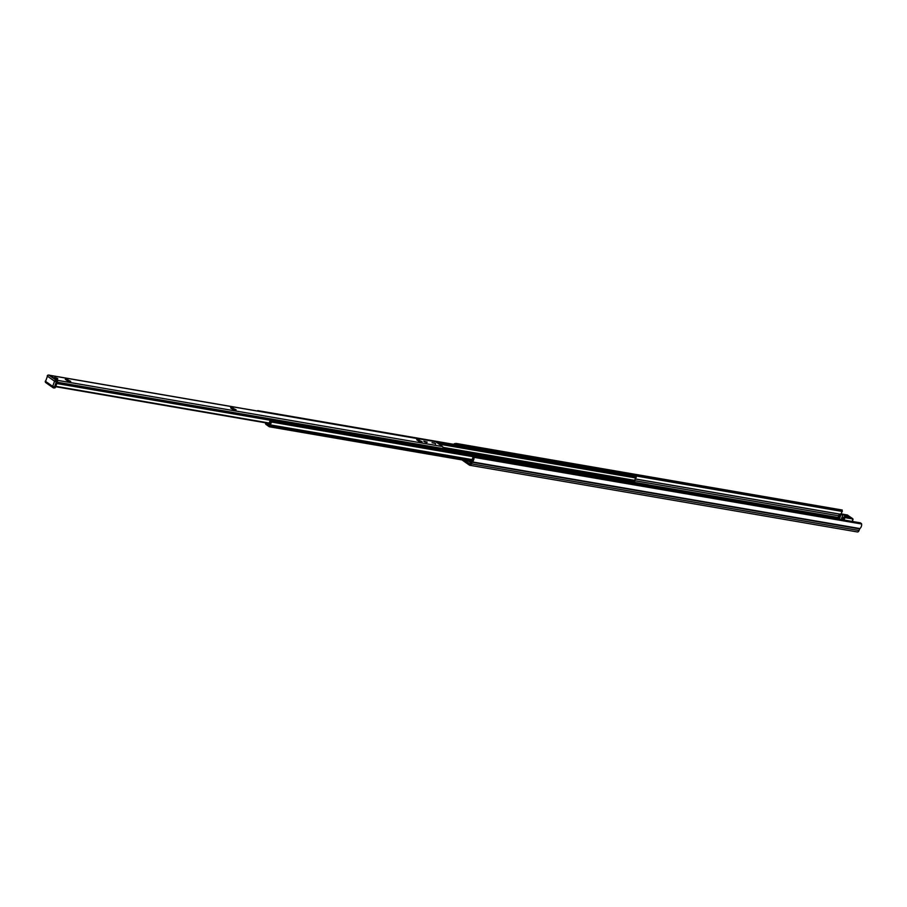 <?xml version="1.0" encoding="UTF-8"?>
<svg xmlns="http://www.w3.org/2000/svg" width="907" height="907" viewBox="0 0 907 907"><rect width="100%" height="100%" fill="white"/><g stroke="black" fill="none" stroke-linecap="round" stroke-linejoin="round"><path stroke-width="1.36" d="M473.499 457.287L474.338 456.947L473.182 458.25L474.021 457.559A3.855 2.381 99.8 0 1 472.241 461.89L471.413 463.851A2.324 1.429 99.8 0 1 469.769 465.268A2.324 1.429 99.8 0 1 469.395 465.11L461.98 459.917M474.021 457.559L474.849 456.527L860.414 522.84L861.65 524.235A3.855 2.381 -80.2 0 1 859.87 528.554L859.042 530.516A2.324 1.429 -80.2 0 1 857.398 531.944L469.769 465.268M841.311 513.929A2.528 1.553 99.8 0 1 842.059 511.775L842.229 509.972M861.423 523.475L474.849 456.527M842.081 510.312L842.331 511.253M842.229 510.029L456.176 443.444L454.486 443.648L454.373 444.441M453.817 444.339A3.855 2.381 99.8 0 1 454.328 443.761M464.872 460.405L470.121 464.055L471.198 461.969A2.664 1.644 99.8 0 1 472.071 460.654L472.116 460.62A2.528 1.553 -80.2 0 0 473.182 458.25M539.869 459.135L537.636 458.761A1.326 1.009 125 0 0 537.001 458.182L532.658 457.321A1.326 1.009 -55 0 0 531.593 457.718L529.371 457.332A1.326 1.009 125 0 0 528.736 456.765L524.382 455.904A1.326 1.009 -55 0 0 523.328 456.3L521.094 455.915A1.326 1.009 125 0 0 520.459 455.337L516.117 454.475A1.326 1.009 -55 0 0 515.051 454.872L512.829 454.486A1.326 1.009 125 0 0 512.194 453.919L507.841 453.058A1.326 1.009 -55 0 0 506.786 453.455L504.553 453.069A1.326 1.009 125 0 0 503.929 452.491L499.576 451.629A1.326 1.009 -55 0 0 498.521 452.026L496.288 451.641A1.326 1.009 125 0 0 495.653 451.074L491.311 450.212A1.326 1.009 -55 0 0 490.245 450.609L488.023 450.223A1.326 1.009 125 0 0 487.388 449.645L483.034 448.784A1.326 1.009 -55 0 0 481.98 449.18L479.746 448.795A1.326 1.009 125 0 0 479.111 448.228L474.769 447.366A1.326 1.009 -55 0 0 473.715 447.763L471.481 447.378A1.326 1.009 125 0 0 470.846 446.8L466.493 445.949A1.326 1.009 -55 0 0 465.438 446.346L463.216 445.961A1.326 1.009 125 0 0 462.581 445.382L458.228 444.521A1.326 1.009 -55 0 0 457.173 444.918L455.416 444.611L456.176 443.444M633.562 481.356L635.172 482.49M442.548 449.362A1.326 0.816 -80.2 0 0 442.605 449.203L442.854 448.546L634.832 481.129A1.202 0.737 -80.2 0 0 634.945 480.393A2.199 1.349 99.8 0 1 635.818 477.989A1.202 0.737 -80.2 0 0 636.181 477.422L636.181 476.311L634.889 475.506M266.012 422.877L268.053 423.637M266 423.286L269.776 425.927L270.105 425.292A3.526 2.177 99.8 0 1 270.184 423.796L270.184 423.796A3.197 1.961 99.8 0 1 269.538 424.567L270.082 424.657M634.877 482.445L634.515 482.195A2.324 1.429 -80.2 0 0 634.14 482.036L630.002 481.322A2.324 1.429 99.8 0 1 630.376 481.481L630.739 481.73M269.538 424.567L268.982 424.249A1.202 0.737 99.8 0 1 269.345 423.682A2.199 1.349 -80.2 0 0 270.207 421.29A1.202 0.737 99.8 0 1 270.32 420.553L270.966 419.873L272.145 421.494A1.202 0.737 99.8 0 1 271.76 422.084A2.528 1.553 -80.2 0 0 270.717 424.952A1.202 0.737 99.8 0 1 270.615 425.723L270.558 425.871A1.531 0.941 99.8 0 1 269.481 426.8A1.531 0.941 99.8 0 1 269.232 426.698L266.08 424.487A2.324 1.429 99.8 0 1 265.388 422.764M649.378 486.537A1.202 0.737 -80.2 0 0 649.435 486.39L648.052 484.735M629.288 481.481A2.324 1.429 99.8 0 1 630.002 481.322M628.154 481.288L627.803 481.039A2.324 1.429 -80.2 0 0 627.417 480.88L451.992 450.7M442.65 449.101L452.536 450.858A2.324 1.429 99.8 0 1 452.593 450.904L452.944 451.153M451.516 450.904L452.457 451.074M270.83 420.927A3.197 1.961 99.8 0 1 270.774 422.163L270.184 423.796L270.774 422.163A3.526 2.177 99.8 0 1 271.408 421.336L270.83 420.927M257.282 410.984L258.597 411.211M233.496 409.329L232.986 409.204A2.664 0.59 19.9 0 0 232.521 409.057L231.013 408.263L231.818 408.32L230.661 407.719L231.591 407.685L236.103 409.805L232.521 409.068M68.104 380.883L67.606 380.759A2.664 0.59 19.9 0 0 67.129 380.611L65.27 379.273L66.211 379.239L70.712 381.359L67.129 380.623M419.556 441.335L419.057 441.21A2.664 0.59 19.9 0 0 418.58 441.063L416.721 439.725L417.662 439.68L422.163 441.811L418.58 441.074M232.986 409.204L232.974 408.445L232.192 408.808M234.641 409.76L233.961 409.42M67.606 380.759L67.594 379.999L66.801 380.362M69.249 381.314L68.581 380.974M419.057 441.21L419.045 440.439L418.252 440.813M420.791 441.482L420.032 441.426M57.651 378.536L54.239 377.697L57.651 378.536M435.462 443.523L432.049 442.684L435.462 443.523M435.621 441.72L50.066 375.407L56.971 380.248L442.537 446.561L435.621 441.72A1.531 0.941 -80.2 0 0 435.383 441.618A1.531 0.941 -80.2 0 0 435.111 441.63M427.197 442.094L423.784 441.255L427.197 442.094M424.227 441.652L426.846 442.593M634.594 481.538L57.288 382.221L57.05 382.89A1.326 0.816 99.8 0 1 56.653 383.502M56.653 386.87L269.107 423.41L56.393 386.722A1.326 1.009 -55 0 1 56.223 386.507L55.837 385.271M55.293 385.69L56.415 386.654L55.293 385.69M442.854 448.546A1.531 0.941 -80.2 0 0 442.537 446.561M844.02 520.017L844.746 518.044L843.635 517.103M840.902 514.734L842.331 514.904L840.902 514.734L839.338 519.212M840.143 514.666L839.406 514.144L841.129 513.918L842.297 514.734A3.197 0.703 -160.1 0 0 842.807 514.825L844.984 515.255A2.732 0.601 -160.1 0 1 847.83 516.14A2.732 0.601 -160.1 0 1 849.247 517.251A2.732 0.601 -160.1 0 1 849.201 517.307M844.836 516.661L846.118 517.409L844.383 517.636L843.555 519.938M844.746 518.044L846.118 517.409L852.387 518.906A0.998 0.76 -55 0 1 852.829 519.96L852.297 521.446M838.045 517.67L836.934 517.67L837.989 517.818M840.959 513.94L847.331 514.983L852.319 518.475A1.326 1.009 125 0 1 852.909 519.881L852.829 519.96M839.36 514.235L837.671 518.929M55.157 387.777L53.808 387.867L55.157 387.777A1.326 0.816 99.8 0 0 55.474 387.232L54.443 387.051L56.313 381.87L54.567 381.189A1.326 1.009 -55 0 1 56.053 380.146L48.921 375.147A1.326 1.009 125 0 0 47.447 376.19L45.565 381.382A1.326 1.009 125 0 0 45.838 382.652L52.969 387.64A1.326 1.009 -55 0 1 52.697 386.382L45.565 381.382L47.447 376.19L54.567 381.189L52.697 386.382L54.443 387.051A1.326 0.816 -80.2 0 1 53.286 387.777A1.326 1.009 -55 0 1 52.969 387.64A1.326 1.326 0 0 0 53.502 387.867L54.216 387.992M49.5 375.249A1.326 0.816 99.8 0 1 49.953 375.328L57.084 380.328A1.326 0.816 99.8 0 1 57.356 382.04L55.474 387.232M470.914 462.763L468.431 461.028M469.304 461.175L471.05 462.389M625.07 473.794A2.664 2.018 -55 0 1 626.408 474.021A2.653 2.007 -55 0 0 625.093 473.794M616.794 472.377A2.664 2.018 -55 0 1 618.143 472.604A2.653 2.007 -55 0 0 616.817 472.377M609.855 471.175A2.653 2.007 -55 0 0 608.552 470.96A2.664 2.018 -55 0 1 609.878 471.187M601.59 469.758A2.653 2.007 -55 0 0 600.275 469.531A2.664 2.018 -55 0 1 601.602 469.758M593.314 468.329A2.653 2.007 -55 0 0 592.01 468.114A2.664 2.018 -55 0 1 593.337 468.341M583.723 466.686A2.664 2.018 -55 0 1 585.06 466.912A2.653 2.007 -55 0 0 583.745 466.686M575.446 465.257A2.664 2.018 -55 0 1 576.795 465.495A2.653 2.007 -55 0 0 575.469 465.268M567.181 463.84A2.664 2.018 -55 0 1 568.53 464.067A2.653 2.007 -55 0 0 567.204 463.84M558.916 462.423A2.664 2.018 -55 0 1 560.254 462.649A2.653 2.007 -55 0 0 558.939 462.423M550.64 460.994A2.664 2.018 -55 0 1 551.989 461.221A2.653 2.007 -55 0 0 550.662 460.994M542.375 459.577A2.664 2.018 -55 0 1 543.712 459.804A2.653 2.007 -55 0 0 542.397 459.577M535.436 458.375A2.653 2.007 -55 0 0 534.121 458.148A2.664 2.018 -55 0 1 535.447 458.386M527.16 456.958A2.653 2.007 -55 0 0 525.856 456.731A2.664 2.018 -55 0 1 527.182 456.958M517.568 455.303A2.664 2.018 -55 0 1 518.906 455.541A2.653 2.007 -55 0 0 517.591 455.314M509.292 453.885A2.664 2.018 -55 0 1 510.641 454.112A2.653 2.007 -55 0 0 509.315 453.885M501.027 452.457A2.664 2.018 -55 0 1 502.365 452.695A2.653 2.007 -55 0 0 501.049 452.468M492.762 451.04A2.664 2.018 -55 0 1 494.1 451.267A2.653 2.007 -55 0 0 492.773 451.04M484.485 449.611A2.664 2.018 -55 0 1 485.835 449.849A2.653 2.007 -55 0 0 484.508 449.623M476.22 448.194A2.664 2.018 -55 0 1 477.558 448.421A2.653 2.007 -55 0 0 476.243 448.194M469.282 447.004A2.653 2.007 -55 0 0 467.967 446.777A2.664 2.018 -55 0 1 469.293 447.004M842.308 511.163L628.596 474.406A1.326 1.009 125 0 0 627.961 473.828L623.835 473.114A1.326 1.009 125 0 0 622.882 473.42M623.835 473.114L623.619 472.966A1.326 1.009 -55 0 0 622.565 473.363L620.331 472.978A1.326 1.009 125 0 0 619.696 472.411L615.558 471.697A1.326 1.009 125 0 0 614.606 471.991M615.558 471.697L615.343 471.549A1.326 1.009 -55 0 0 614.288 471.946L612.066 471.561A1.326 1.009 125 0 0 611.431 470.982L607.293 470.268A1.326 1.009 125 0 0 606.341 470.574M607.293 470.268L607.078 470.121A1.326 1.009 -55 0 0 606.023 470.518L603.79 470.132A1.326 1.009 125 0 0 603.155 469.565L599.028 468.851A1.326 1.009 125 0 0 598.076 469.157M599.028 468.851L598.813 468.704A1.326 1.009 -55 0 0 597.747 469.1L595.525 468.715A1.326 1.009 125 0 0 594.89 468.137L590.752 467.422A1.326 1.009 125 0 0 589.799 467.729M590.752 467.422L590.536 467.275A1.326 1.009 -55 0 0 589.482 467.672L587.248 467.286A1.326 1.009 125 0 0 586.614 466.72L582.487 466.005A1.326 1.009 125 0 0 581.534 466.311M582.487 466.005L582.271 465.858A1.326 1.009 -55 0 0 581.217 466.255L578.983 465.869A1.326 1.009 125 0 0 578.349 465.291L574.21 464.588A1.326 1.009 125 0 0 573.258 464.883M574.21 464.588L574.006 464.429A1.326 1.009 -55 0 0 572.941 464.826L570.718 464.441A1.326 1.009 125 0 0 570.084 463.874L565.945 463.16A1.326 1.009 125 0 0 564.993 463.466M565.945 463.16L565.73 463.012A1.326 1.009 -55 0 0 564.676 463.409L562.442 463.024A1.326 1.009 125 0 0 561.807 462.445L557.68 461.742A1.326 1.009 125 0 0 556.728 462.037M557.68 461.742L557.465 461.584A1.326 1.009 -55 0 0 556.399 461.98L554.177 461.606A1.326 1.009 125 0 0 553.542 461.028L549.404 460.314A1.326 1.009 125 0 0 548.452 460.62M549.404 460.314L549.188 460.166A1.326 1.009 -55 0 0 548.134 460.563L545.901 460.178A1.326 1.009 125 0 0 545.266 459.611L541.139 458.897A1.326 1.009 125 0 0 540.187 459.191M532.863 457.468A1.326 1.009 125 0 0 531.91 457.774M524.597 456.051A1.326 1.009 125 0 0 523.645 456.357M516.332 454.622A1.326 1.009 125 0 0 515.38 454.929M508.056 453.205A1.326 1.009 125 0 0 507.104 453.511M499.791 451.788A1.326 1.009 125 0 0 498.839 452.083M491.515 450.36A1.326 1.009 125 0 0 490.562 450.666M483.25 448.942A1.326 1.009 125 0 0 482.297 449.237M474.985 447.514A1.326 1.009 125 0 0 474.032 447.82M466.708 446.097A1.326 1.009 125 0 0 465.756 446.391M471.504 461.323L473.069 457.003A1.326 1.009 -55 0 1 474.542 455.96L478.681 456.663A1.326 1.009 -55 0 1 479.1 456.879M458.228 444.521L462.366 445.235A1.326 1.009 -55 0 1 462.785 445.45M479.508 457.321A1.326 1.009 125 0 0 478.896 456.822L474.758 456.108A1.326 1.009 125 0 0 473.284 457.151L471.991 460.722M461.005 445.575A2.653 2.007 -55 0 0 459.702 445.348A2.664 2.018 -55 0 1 461.017 445.586M458.443 444.668A1.326 1.009 125 0 0 457.491 444.974M623.619 472.966L627.757 473.681A1.326 1.009 -55 0 1 628.177 473.896M644.9 485.767A1.326 1.009 125 0 0 644.287 485.268L640.149 484.553A1.326 1.009 125 0 0 639.265 484.803M638.936 484.746A1.326 1.009 -55 0 1 639.934 484.406L644.072 485.109A1.326 1.009 -55 0 1 644.492 485.324M615.343 471.549L619.481 472.252A1.326 1.009 -55 0 1 619.9 472.468M636.623 484.349A1.326 1.009 125 0 0 636.011 483.839L631.884 483.125A1.326 1.009 125 0 0 630.989 483.386M630.66 483.329A1.326 1.009 -55 0 1 631.669 482.978L635.796 483.692A1.326 1.009 -55 0 1 636.226 483.907M607.078 470.121L611.216 470.835A1.326 1.009 -55 0 1 611.635 471.05M628.358 482.932A1.326 1.009 125 0 0 627.746 482.422L623.608 481.708A1.326 1.009 125 0 0 622.724 481.957M622.395 481.9A1.326 1.009 -55 0 1 623.392 481.56L627.531 482.275A1.326 1.009 -55 0 1 627.95 482.479M598.813 468.704L602.94 469.407A1.326 1.009 -55 0 1 603.37 469.622M620.082 481.504A1.326 1.009 125 0 0 619.481 480.993L615.343 480.291A1.326 1.009 125 0 0 614.458 480.54M614.13 480.483A1.326 1.009 -55 0 1 615.127 480.132L619.266 480.846A1.326 1.009 -55 0 1 619.685 481.061M590.536 467.275L594.675 467.989A1.326 1.009 -55 0 1 595.094 468.205M611.817 480.086A1.326 1.009 125 0 0 611.205 479.576L607.066 478.862A1.326 1.009 125 0 0 606.182 479.111M605.853 479.055A1.326 1.009 -55 0 1 606.862 478.715L610.989 479.429A1.326 1.009 -55 0 1 611.42 479.644M582.271 465.858L586.41 466.572A1.326 1.009 -55 0 1 586.829 466.788M603.552 478.658A1.326 1.009 125 0 0 602.94 478.148L598.801 477.445A1.326 1.009 125 0 0 597.917 477.694M597.588 477.638A1.326 1.009 -55 0 1 598.586 477.286L602.724 478A1.326 1.009 -55 0 1 603.144 478.216M574.006 464.429L578.133 465.144A1.326 1.009 -55 0 1 578.553 465.359M595.275 477.241A1.326 1.009 125 0 0 594.663 476.731L590.536 476.016A1.326 1.009 125 0 0 589.641 476.266M589.323 476.209A1.326 1.009 -55 0 1 590.321 475.869L594.459 476.583A1.326 1.009 -55 0 1 594.879 476.799M565.73 463.012L569.868 463.726A1.326 1.009 -55 0 1 570.288 463.942M587.01 475.812A1.326 1.009 125 0 0 586.398 475.302L582.26 474.599A1.326 1.009 125 0 0 581.376 474.849M581.047 474.792A1.326 1.009 -55 0 1 582.045 474.452L586.183 475.155A1.326 1.009 -55 0 1 586.602 475.37M557.465 461.584L561.592 462.298A1.326 1.009 -55 0 1 562.023 462.513M578.745 474.395A1.326 1.009 125 0 0 578.133 473.885L573.995 473.171A1.326 1.009 125 0 0 573.111 473.42M572.782 473.363A1.326 1.009 -55 0 1 573.78 473.023L577.918 473.737A1.326 1.009 -55 0 1 578.337 473.953M549.188 460.166L553.327 460.881A1.326 1.009 -55 0 1 553.746 461.096M570.469 472.966A1.326 1.009 125 0 0 569.857 472.468L565.73 471.753A1.326 1.009 125 0 0 564.834 472.003M564.505 471.946A1.326 1.009 -55 0 1 565.514 471.606L569.641 472.309A1.326 1.009 -55 0 1 570.072 472.524M539.869 459.146A1.326 1.009 -55 0 1 540.923 458.749L545.062 459.452A1.326 1.009 -55 0 1 545.481 459.668M562.204 471.549A1.326 1.009 125 0 0 561.592 471.039L557.454 470.325A1.326 1.009 125 0 0 556.569 470.586M556.24 470.529A1.326 1.009 -55 0 1 557.238 470.177L561.376 470.892A1.326 1.009 -55 0 1 561.796 471.107M532.658 457.321L536.785 458.035A1.326 1.009 -55 0 1 537.216 458.25M553.928 470.132A1.326 1.009 125 0 0 553.315 469.622L549.188 468.908A1.326 1.009 125 0 0 548.304 469.157M547.975 469.1A1.326 1.009 -55 0 1 548.973 468.76L553.111 469.463A1.326 1.009 -55 0 1 553.531 469.679M524.382 455.904L528.52 456.606A1.326 1.009 -55 0 1 528.94 456.822M545.663 468.704A1.326 1.009 125 0 0 545.05 468.193L540.912 467.49A1.326 1.009 125 0 0 540.028 467.74M539.699 467.683A1.326 1.009 -55 0 1 540.697 467.332L544.835 468.046A1.326 1.009 -55 0 1 545.254 468.261M516.117 454.475L520.244 455.189A1.326 1.009 -55 0 1 520.675 455.405M537.398 467.286A1.326 1.009 125 0 0 536.785 466.776L532.647 466.062A1.326 1.009 125 0 0 531.763 466.311M531.434 466.255A1.326 1.009 -55 0 1 532.432 465.915L536.57 466.629A1.326 1.009 -55 0 1 536.989 466.844M507.841 453.058L511.979 453.761A1.326 1.009 -55 0 1 512.398 453.976M529.121 465.858A1.326 1.009 125 0 0 528.509 465.348L524.382 464.645A1.326 1.009 125 0 0 523.486 464.894M523.158 464.838A1.326 1.009 -55 0 1 524.167 464.486L528.293 465.2A1.326 1.009 -55 0 1 528.724 465.416M499.576 451.629L503.714 452.344A1.326 1.009 -55 0 1 504.133 452.559M520.856 464.441A1.326 1.009 125 0 0 520.244 463.93L516.106 463.216A1.326 1.009 125 0 0 515.221 463.466M514.893 463.409A1.326 1.009 -55 0 1 515.89 463.069L520.028 463.783A1.326 1.009 -55 0 1 520.448 463.999M491.311 450.212L495.437 450.926A1.326 1.009 -55 0 1 495.868 451.142M512.58 463.012A1.326 1.009 125 0 0 511.967 462.502L507.841 461.799A1.326 1.009 125 0 0 506.956 462.048M506.628 461.992A1.326 1.009 -55 0 1 507.625 461.64L511.763 462.355A1.326 1.009 -55 0 1 512.183 462.57M483.034 448.784L487.172 449.498A1.326 1.009 -55 0 1 487.592 449.713M504.315 461.595A1.326 1.009 125 0 0 503.702 461.085L499.564 460.371A1.326 1.009 125 0 0 498.68 460.62M498.351 460.563A1.326 1.009 -55 0 1 499.36 460.223L503.487 460.937A1.326 1.009 -55 0 1 503.907 461.153M474.769 447.366L478.907 448.081A1.326 1.009 -55 0 1 479.327 448.296M496.05 460.166A1.326 1.009 125 0 0 495.437 459.668L491.299 458.953A1.326 1.009 125 0 0 490.415 459.203M490.086 459.146A1.326 1.009 -55 0 1 491.084 458.806L495.222 459.509A1.326 1.009 -55 0 1 495.641 459.724M466.493 445.949L470.631 446.652A1.326 1.009 -55 0 1 471.05 446.868M487.773 458.749A1.326 1.009 125 0 0 487.161 458.239L483.034 457.525A1.326 1.009 125 0 0 482.139 457.774M481.81 457.718A1.326 1.009 -55 0 1 482.819 457.377L486.946 458.092A1.326 1.009 -55 0 1 487.376 458.307M268.132 423.24L268.96 423.818L270.195 420.406A1.326 1.009 -55 0 1 271.669 419.363L275.807 420.066A1.326 1.009 -55 0 1 276.227 420.281M268.96 424.204L267.418 423.115M278.857 421.211A1.326 1.009 -55 0 1 279.946 420.78L284.084 421.494A1.326 1.009 -55 0 1 284.503 421.71M287.122 422.628A1.326 1.009 -55 0 1 288.211 422.197L292.349 422.911A1.326 1.009 -55 0 1 292.768 423.127M295.387 424.057A1.326 1.009 -55 0 1 296.487 423.626L300.614 424.34A1.326 1.009 -55 0 1 301.045 424.555M303.664 425.474A1.326 1.009 -55 0 1 304.752 425.043L308.89 425.757A1.326 1.009 -55 0 1 309.31 425.973M311.929 426.902A1.326 1.009 -55 0 1 313.017 426.471L317.155 427.186A1.326 1.009 -55 0 1 317.575 427.401M320.205 428.319A1.326 1.009 -55 0 1 321.293 427.889L325.432 428.603A1.326 1.009 -55 0 1 325.851 428.818M328.47 429.748A1.326 1.009 -55 0 1 329.558 429.317L333.697 430.02A1.326 1.009 -55 0 1 334.116 430.235M336.735 431.165A1.326 1.009 -55 0 1 337.835 430.734L341.962 431.449A1.326 1.009 -55 0 1 342.392 431.664M345.011 432.594A1.326 1.009 -55 0 1 346.1 432.163L350.238 432.866A1.326 1.009 -55 0 1 350.658 433.081M353.277 434.011A1.326 1.009 -55 0 1 354.365 433.58L358.503 434.294A1.326 1.009 -55 0 1 358.923 434.51M361.553 435.428A1.326 1.009 -55 0 1 362.641 435.009L366.768 435.711A1.326 1.009 -55 0 1 367.199 435.927M369.818 436.857A1.326 1.009 -55 0 1 370.906 436.426L375.045 437.14A1.326 1.009 -55 0 1 375.464 437.355M378.083 438.274A1.326 1.009 -55 0 1 379.183 437.843L383.31 438.557A1.326 1.009 -55 0 1 383.729 438.773M386.359 439.702A1.326 1.009 -55 0 1 387.448 439.271L391.586 439.986A1.326 1.009 -55 0 1 392.005 440.201M394.624 441.119A1.326 1.009 -55 0 1 395.713 440.689L399.851 441.403A1.326 1.009 -55 0 1 400.27 441.618M402.889 442.548A1.326 1.009 -55 0 1 403.989 442.117L408.116 442.831A1.326 1.009 -55 0 1 408.547 443.035M411.166 443.965A1.326 1.009 -55 0 1 412.254 443.534L416.392 444.249A1.326 1.009 -55 0 1 416.812 444.464M419.431 445.394A1.326 1.009 -55 0 1 420.519 444.963L424.657 445.666A1.326 1.009 -55 0 1 425.077 445.881M427.707 446.811A1.326 1.009 -55 0 1 428.796 446.38L432.934 447.094A1.326 1.009 -55 0 1 433.353 447.31M276.669 420.837A1.326 1.009 125 0 0 276.023 420.224L271.885 419.51A1.326 1.009 125 0 0 270.898 419.839M270.207 421.109L269.243 423.796M284.934 422.254A1.326 1.009 125 0 0 284.288 421.642L280.161 420.927A1.326 1.009 125 0 0 279.163 421.267M293.21 423.682A1.326 1.009 125 0 0 292.564 423.059L288.426 422.356A1.326 1.009 125 0 0 287.44 422.685M301.475 425.1A1.326 1.009 125 0 0 300.829 424.487L296.702 423.773A1.326 1.009 125 0 0 295.705 424.113M309.752 426.528A1.326 1.009 125 0 0 309.106 425.905L304.967 425.202A1.326 1.009 125 0 0 303.981 425.53M318.017 427.945A1.326 1.009 125 0 0 317.371 427.333L313.232 426.619A1.326 1.009 125 0 0 312.246 426.959M326.282 429.374A1.326 1.009 125 0 0 325.636 428.75L321.509 428.047A1.326 1.009 125 0 0 320.511 428.376M334.558 430.791A1.326 1.009 125 0 0 333.912 430.179L329.774 429.465A1.326 1.009 125 0 0 328.788 429.793M342.823 432.208A1.326 1.009 125 0 0 342.177 431.596L338.039 430.882A1.326 1.009 125 0 0 337.053 431.222M351.1 433.637A1.326 1.009 125 0 0 350.453 433.024L346.315 432.31A1.326 1.009 125 0 0 345.329 432.639M359.365 435.054A1.326 1.009 125 0 0 358.719 434.442L354.58 433.727A1.326 1.009 125 0 0 353.594 434.068M367.63 436.482A1.326 1.009 125 0 0 366.984 435.859L362.857 435.156A1.326 1.009 125 0 0 361.859 435.485M375.906 437.9A1.326 1.009 125 0 0 375.26 437.287L371.122 436.573A1.326 1.009 125 0 0 370.135 436.913M384.171 439.328A1.326 1.009 125 0 0 383.525 438.705L379.387 438.002A1.326 1.009 125 0 0 378.4 438.33M392.436 440.745A1.326 1.009 125 0 0 391.79 440.133L387.663 439.419A1.326 1.009 125 0 0 386.665 439.759M400.713 442.174A1.326 1.009 125 0 0 400.066 441.55L395.928 440.847A1.326 1.009 125 0 0 394.942 441.176M408.978 443.591A1.326 1.009 125 0 0 408.331 442.979L404.205 442.265A1.326 1.009 125 0 0 403.207 442.593M417.254 445.008A1.326 1.009 125 0 0 416.608 444.396L412.47 443.682A1.326 1.009 125 0 0 411.483 444.022M425.519 446.437A1.326 1.009 125 0 0 424.873 445.825L420.735 445.11A1.326 1.009 125 0 0 419.748 445.439M433.784 447.854A1.326 1.009 125 0 0 433.138 447.242L429.011 446.527A1.326 1.009 125 0 0 428.013 446.868M442.06 449.282A1.326 1.009 125 0 0 441.414 448.67L437.276 447.956A1.326 1.009 125 0 0 436.29 448.285M435.972 448.239A1.326 1.009 -55 0 1 437.061 447.809L441.199 448.512A1.326 1.009 -55 0 1 441.618 448.727M474.021 457.332L861.616 523.997M472.241 461.89L859.87 528.554M456.244 444.271L457.82 444.543M462.717 445.382L466.085 445.961M471.164 446.936L474.361 447.389M479.44 448.353L482.626 448.806M487.705 449.781L490.902 450.235M495.982 451.198L499.167 451.652M504.065 452.491L507.432 453.081M512.33 453.919L515.709 454.498M520.595 455.337L523.974 455.915M528.872 456.765L532.239 457.343M537.137 458.182L540.515 458.761M545.402 459.611L548.78 460.189M553.678 461.028L557.057 461.606M562.136 462.581L565.322 463.035M570.22 463.874L573.587 464.452M578.485 465.291L581.863 465.881M586.75 466.72L590.128 467.298M595.026 468.137L598.405 468.715M603.484 469.69L606.67 470.143M611.749 471.118L614.935 471.561M619.832 472.411L623.211 472.989M628.097 473.828L841.809 510.584M635.603 475.903L842.297 511.446M635.195 478.919L839.61 514.076M635.161 478.987L839.36 514.11M634.934 480.744L838.726 515.8M648.369 484.848L838.113 517.478M649.514 485.88L836.118 517.976L837.15 518.838M472.003 462.23L859.632 528.906M471.413 463.851L859.042 530.516M630.376 481.481L634.515 482.195M452.593 450.904L627.803 481.039M269.413 424.907L270.082 425.032M270.966 419.873L648.256 484.769M272.055 420.644L649.344 485.528M272.179 421.415L473.828 456.096M479.327 457.037L482.105 457.525M487.592 458.466L490.37 458.942M495.868 459.883L498.646 460.359M504.133 461.312L506.911 461.788M512.41 462.729L515.176 463.205M520.675 464.157L523.452 464.633M528.94 465.574L531.717 466.051M537.216 467.003L539.982 467.479M545.481 468.42L548.259 468.896M553.758 469.837L556.524 470.325M562.023 471.266L564.8 471.742M570.288 472.683L573.065 473.159M578.564 474.112L581.33 474.588M586.829 475.529L589.607 476.005M595.094 476.957L597.872 477.433M603.37 478.374L606.148 478.851M611.635 479.803L614.413 480.279M619.912 481.22L622.678 481.696M628.177 482.649L630.955 483.125M636.442 484.066L639.22 484.542M644.718 485.483L649.469 486.311M272.145 421.494L473.715 456.164M479.406 457.139L481.991 457.593M487.683 458.568L490.256 459.01M495.948 459.985L498.533 460.427M504.224 461.414L506.798 461.856M512.489 462.831L515.063 463.273M520.754 464.259L523.339 464.701M529.03 465.676L531.604 466.119M537.295 467.105L539.88 467.547M545.572 468.522L548.145 468.964M553.837 469.951L556.41 470.393M562.102 471.368L564.687 471.81M570.378 472.785L572.952 473.239M578.643 474.214L581.217 474.656M586.92 475.631L589.493 476.073M595.185 477.059L597.758 477.501M603.45 478.477L606.035 478.919M611.726 479.905L614.3 480.347M619.991 481.322L622.565 481.764M628.256 482.751L630.841 483.193M636.533 484.168L639.106 484.61M644.798 485.585L649.435 486.39M271.76 422.084L473.205 456.731M270.717 424.952L472.128 459.588M270.615 425.723L471.867 460.337M270.558 425.871L471.81 460.484M257.803 410.656L635.093 475.54M435.802 441.845L636.181 476.311M437.231 442.843L636.306 477.082M437.922 443.33L636.181 477.422M439.113 444.158L635.818 477.989M442.967 447.366L634.945 480.393M442.956 448.126L634.832 481.129M442.888 448.421L634.73 481.413M233.292 408.161L232.974 409.034M232.509 407.935L232.226 408.717M67.9 379.716L67.583 380.589M67.118 379.489L66.835 380.271M419.351 440.167L419.034 441.04M418.569 439.94L418.286 440.711M56.812 383.525L270.263 420.247M56.155 386.382L269.243 423.036M56.223 386.507L269.209 423.138M56.393 386.722L269.141 423.32M57.05 382.89L270.74 419.646M276.601 420.655L279.016 421.063M284.866 422.072L287.281 422.492M293.142 423.501L295.546 423.909M301.407 424.918L303.822 425.338M309.684 426.335L312.087 426.755M317.949 427.764L320.364 428.183M326.214 429.181L328.629 429.601M334.49 430.61L336.894 431.018M342.755 432.027L345.17 432.446M351.032 433.455L353.435 433.863M359.297 434.872L361.712 435.292M367.562 436.301L369.977 436.709M375.838 437.718L378.242 438.138M384.103 439.147L386.518 439.555M392.368 440.564L394.783 440.983M400.645 441.981L403.048 442.401M408.91 443.41L411.325 443.818M417.186 444.827L419.59 445.246M425.451 446.255L427.866 446.663M433.716 447.673L436.131 448.092M441.992 449.101L442.605 449.203M435.439 443.512L432.083 442.695L435.439 443.512M842.592 519.779L843.431 517.455L843.091 519.858M843.17 519.87L843.952 517.716M842.671 519.79L843.487 517.523M837.966 518.974L839.508 514.711L838.465 519.065M838.544 519.076L840.041 514.972M838.045 518.997L839.576 514.779M840.177 514.7L838.59 519.087M836.299 518.691L837.093 517.818M845.46 516.684L844.927 516.582A3.197 0.703 -160.1 0 1 845.46 516.684L847.943 517.205M845.449 516.673L847.966 517.205A2.857 0.624 19.9 0 0 848.941 516.582A2.857 0.624 19.9 0 0 844.939 515.085L844.462 516.684M844.939 515.085L842.807 514.825M842.331 514.904A3.322 0.737 19.9 0 0 842.841 514.995L841.197 519.53M838.714 519.11L840.256 514.836M852.342 521.446L852.875 519.96M846.22 517.852L852.387 518.906M841.072 513.895L847.331 514.983A1.326 1.009 -55 0 1 847.886 515.369M852.41 521.468L852.637 518.611L847.217 514.961M435.383 441.618L48.921 375.147A1.326 0.816 -80.2 0 0 48.706 375.056A1.326 1.326 0 0 0 47.232 375.917M57.356 382.04L56.313 381.87A1.326 0.816 -80.2 0 0 56.053 380.146L57.084 380.328M55.168 378.31L57.753 378.967L54.658 377.539L55.168 378.31M57.526 379.058L54.658 377.539L57.039 378.23M642.587 485.37A2.664 2.018 125 0 0 641.578 485.2M634.31 483.953A2.664 2.018 125 0 0 633.301 483.782M626.045 482.535A2.664 2.018 125 0 0 625.036 482.354M617.78 481.107A2.664 2.018 125 0 0 616.76 480.937M609.504 479.69A2.664 2.018 125 0 0 608.495 479.508M601.239 478.261A2.664 2.018 125 0 0 600.23 478.091M592.974 476.844A2.664 2.018 125 0 0 591.954 476.663M584.698 475.415A2.664 2.018 125 0 0 583.689 475.245M576.433 473.998A2.664 2.018 125 0 0 575.423 473.817M568.156 472.57A2.664 2.018 125 0 0 567.147 472.4M559.891 471.152A2.664 2.018 125 0 0 558.882 470.982M551.626 469.724A2.664 2.018 125 0 0 550.606 469.554M543.35 468.307A2.664 2.018 125 0 0 542.341 468.137M535.085 466.89A2.664 2.018 125 0 0 534.076 466.708M526.808 465.461A2.664 2.018 125 0 0 525.799 465.291M518.543 464.044A2.664 2.018 125 0 0 517.534 463.862M510.278 462.615A2.664 2.018 125 0 0 509.258 462.445M502.002 461.198A2.664 2.018 125 0 0 500.993 461.017M493.737 459.77A2.664 2.018 125 0 0 492.728 459.6M485.46 458.352A2.664 2.018 125 0 0 484.451 458.182M477.195 456.924A2.664 2.018 125 0 0 476.186 456.754M274.254 420.417A2.358 1.78 125 0 0 273.313 420.258M282.519 421.846A2.358 1.78 125 0 0 281.589 421.676M290.784 423.263A2.358 1.78 125 0 0 289.855 423.104M299.061 424.68A2.358 1.78 125 0 0 298.131 424.521M307.326 426.109A2.358 1.78 125 0 0 306.396 425.95M315.602 427.526A2.358 1.78 125 0 0 314.661 427.367M323.867 428.954A2.358 1.78 125 0 0 322.937 428.796M332.132 430.372A2.358 1.78 125 0 0 331.202 430.213M340.408 431.8A2.358 1.78 125 0 0 339.479 431.641M348.673 433.217A2.358 1.78 125 0 0 347.744 433.058M356.95 434.646A2.358 1.78 125 0 0 356.009 434.476M365.215 436.063A2.358 1.78 125 0 0 364.285 435.904M373.48 437.491A2.358 1.78 125 0 0 372.55 437.321M381.756 438.909A2.358 1.78 125 0 0 380.815 438.75M390.021 440.326A2.358 1.78 125 0 0 389.092 440.167M398.286 441.754A2.358 1.78 125 0 0 397.357 441.596M406.563 443.172A2.358 1.78 125 0 0 405.633 443.013M414.828 444.6A2.358 1.78 125 0 0 413.898 444.441M423.104 446.017A2.358 1.78 125 0 0 422.163 445.859M431.369 447.446A2.358 1.78 125 0 0 430.44 447.287M439.634 448.863A2.358 1.78 125 0 0 438.705 448.704M473.556 457.241L474.327 456.618M648.165 484.723L270.864 419.839M471.391 461.527L269.481 426.8M635.002 475.506L257.701 410.61M56.472 386.79L55.883 386.382M435.575 444.033L434.634 443.081L432.129 442.786M849.247 517.251L847.966 517.205M841.038 513.895L839.338 514.11L837.875 518.396M838.385 517.795L835.891 518.623M45.35 381.11A1.326 1.326 0 0 0 45.838 382.652M49.738 375.237L48.706 375.056"/></g></svg>
